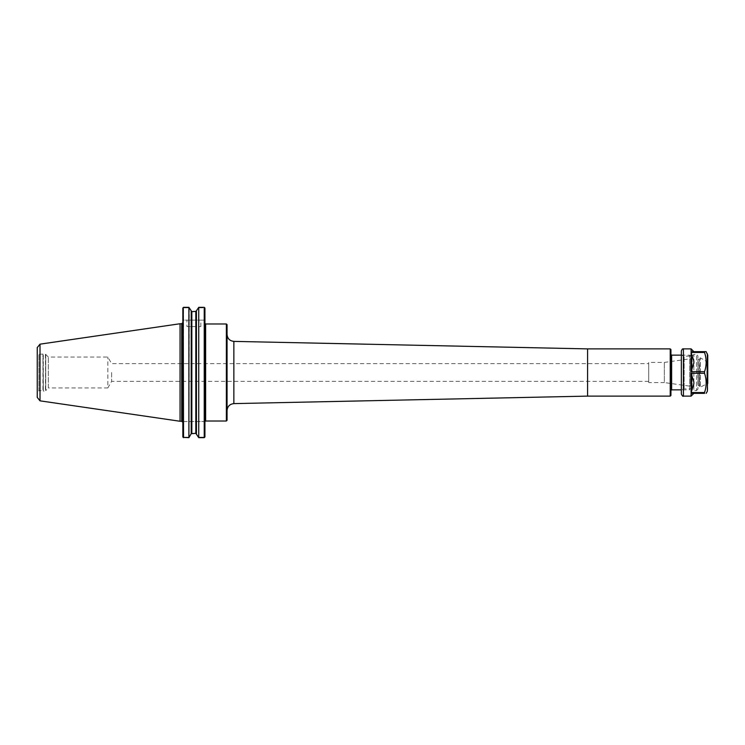 <?xml version="1.0" encoding="UTF-8"?>
<svg xmlns="http://www.w3.org/2000/svg" width="745" height="745" viewBox="0 0 745 745"><rect width="100%" height="100%" fill="white"/><g stroke="black" fill="none" stroke-linecap="round" stroke-linejoin="round"><path stroke-width="0.56" stroke-dasharray="3.73 2.79" d="M204.931 421.54L204.931 323.283L204.931 421.54L204.242 421.54L204.931 421.54L204.931 436.924L204.931 421.54M226.368 421.018L226.368 323.982M111.629 372.5L111.629 381.356L111.629 372.5M648.709 372.5L648.709 363.644L648.709 372.5M587.582 396.117L587.582 348.883M670.239 396.117L670.239 348.883M670.938 395.427L670.938 349.573M670.938 354.443L670.938 390.557L670.938 354.443M691.77 387.782L691.77 357.218L691.77 387.782L689.693 389.868L689.693 355.132L689.693 389.868L681.358 389.868M691.77 357.367L691.77 387.633L691.77 357.367L690.578 358.736L690.578 386.264L664.344 382.576L664.344 362.424L664.344 382.576L648.709 382.576L648.709 362.424L648.709 382.576M227.057 420.329L227.057 324.671M227.057 334.44L227.057 410.56L227.057 334.44M204.577 437.399L204.242 307.34L198.738 307.34L198.347 307.853L204.242 307.853L198.347 307.853L196.429 311.308L196.429 433.692L198.347 437.147L204.242 437.147L198.347 437.147L198.738 437.66L204.242 437.66M183.54 437.147L189.295 437.147L183.205 437.399L183.54 421.54L183.54 437.147M183.54 421.54L204.242 421.54L183.54 421.54M182.842 436.924L182.842 308.076M183.205 437.399L188.904 437.66L191.214 433.692L191.214 311.308L189.295 307.853L183.54 307.853L183.54 320.127L204.242 320.127L204.242 307.34M183.54 437.66L183.54 307.34L183.54 307.853L189.295 307.853L188.904 437.66M182.842 421.54L182.842 322.622L182.842 421.54M204.931 436.924L204.931 308.076M195.823 433.329L191.819 433.329L191.819 311.671L195.823 311.671L195.823 433.329M204.577 307.601L204.242 320.127L182.842 320.127L183.54 320.127L183.205 307.601M204.242 320.127L204.931 320.127L204.242 320.127M186.948 320.127L200.833 320.127L186.948 320.127L186.948 326.58L200.833 326.58L186.948 326.58M198.738 437.66L198.738 307.34M648.709 381.356L111.629 381.356L107.829 387.94L107.829 357.06L107.829 387.94L48.351 387.94L48.351 357.06L48.351 387.94L45.724 390.557L45.724 354.443L45.724 390.557M45.724 354.303L45.724 390.697L45.724 354.303L45.38 391.05L43.294 391.05L43.294 353.95L43.294 391.05L42.949 354.303L42.949 390.697L38.908 390.697L38.908 354.303L38.908 390.697L37.25 392.354L37.25 352.646L37.25 392.354M37.25 397.43L37.25 347.57M40.016 400.838L40.016 344.162M180.067 421.26L180.067 323.74M693.856 393.341L691.109 393.341L693.856 393.369M691.109 396.117L691.109 393.341L704.537 393.341L704.537 392.541C706.698 386.124 706.698 379.708 704.537 373.292L691.109 373.292L693.856 381.989L693.856 383.852L693.856 381.989L693.856 383.852L691.109 392.541L691.109 373.292M693.856 361.148L691.109 352.46L691.109 371.708L693.856 363.011L693.856 361.148M693.856 351.659L691.109 351.659L693.856 351.659M691.109 371.708L704.537 371.708C706.698 365.292 706.698 358.876 704.537 352.46L704.537 351.659L691.109 351.659L691.109 348.883M691.109 392.541L704.537 392.541M704.537 352.46L691.109 352.46M704.537 371.708L704.537 373.292M704.537 351.659L706.148 351.659M681.358 350.969L681.358 394.031M681.358 353.4C681.517 355.086 682.448 356.008 684.134 356.175L684.134 388.825L684.134 356.175L692.124 356.175L692.124 388.825L692.124 356.175L693.856 354.443L693.856 390.557L693.856 354.443L696.528 354.443L696.528 390.557L696.528 354.443L697.916 355.831L697.916 389.169L697.916 355.831M697.916 372.5L698.195 385.491L698.195 359.509L699.304 359.509L699.304 385.491L699.583 359.23M697.916 359.23L698.195 385.491L699.583 385.77L699.583 363.113L699.583 386.655L699.583 372.5M699.583 358.345L700.412 357.87L706.856 361.586L706.856 383.414L706.856 361.586L707.75 361.586L707.75 383.414L700.412 387.13L700.412 357.87L700.412 387.13L699.583 386.655M707.75 361.586L707.75 389.812M205.629 323.982L205.629 421.018M233.856 403.613L233.856 341.387M671.627 389.868L671.627 355.132M691.77 387.633L690.578 386.264L690.578 358.736L664.344 362.424L648.709 362.424M181.733 421.26L181.733 323.74M45.724 390.697L45.38 353.95L38.908 354.303L37.25 352.646M707.378 353.791L707.378 391.209M683.435 348.883L683.435 396.117M45.724 354.443L48.351 357.06L107.829 357.06L111.629 363.644L648.709 363.644M681.358 355.132L689.693 355.132L691.77 357.218M200.833 326.58L200.833 320.127M697.916 389.169L696.528 390.557L693.856 390.557L692.124 388.825L684.134 388.825C682.448 388.992 681.517 389.914 681.358 391.6"/><path stroke-width="1.12" d="M205.629 323.982L226.368 323.982L226.368 421.018L205.629 421.018L205.629 323.982L204.931 323.283M233.856 403.613L233.856 341.387L587.582 348.883L587.582 396.117L233.856 403.613C229.721 404.097 227.449 406.407 227.057 410.56M587.582 348.883L670.239 348.883L670.239 396.117L587.582 396.117M670.239 348.883L670.938 349.573L670.938 395.427L670.239 396.117M681.358 389.868L671.627 389.868L670.938 390.557M226.368 323.982L227.057 324.671L227.057 420.329L226.368 421.018M188.904 437.66L191.214 433.692L195.823 433.329L195.823 311.671L198.738 307.34L204.242 307.34L204.931 308.076L204.931 436.924L204.242 437.66L198.738 437.66L195.823 433.329L196.429 433.692L196.429 311.308L191.819 311.671L188.904 307.34L188.904 437.66L183.205 437.399M204.242 307.34L204.242 437.66M188.904 307.34L183.54 307.34L188.904 307.34M182.842 308.076L182.842 436.924M204.577 437.399L204.931 436.924M204.931 308.076L204.577 307.601M191.819 433.329L191.214 433.692L191.214 311.308L191.819 311.671L191.819 433.329M183.205 307.601L183.54 437.66M198.738 307.34L198.738 437.66M40.016 344.171L37.25 347.57L37.25 397.43L40.016 400.829M180.067 323.74L40.016 344.162L40.016 400.838L180.067 421.26L180.067 323.74L181.733 323.74L181.733 421.26L180.067 421.26M693.856 393.369L691.109 396.117L683.435 396.117L683.435 348.883L691.109 348.883L691.109 351.659L706.148 351.659L707.75 355.188L707.75 383.414M691.109 373.292L691.109 392.541L693.856 383.852L693.856 381.989L691.109 373.292L704.537 373.292C706.698 379.708 706.698 386.124 704.537 392.541L704.537 393.341C706.698 393.341 706.698 393.341 704.537 393.341C706.698 393.341 706.698 393.341 704.537 393.341L691.109 393.341L691.109 396.117M693.856 363.011L691.109 371.708L691.109 352.46L693.856 361.148L693.856 363.011M693.856 351.659L691.109 348.883M691.109 352.46L704.537 352.46C706.698 358.876 706.698 365.292 704.537 371.708L691.109 371.708M704.537 392.541L691.109 392.541M704.537 373.292L704.537 371.708M704.537 352.46L704.537 351.659M707.378 353.791L707.378 391.209L707.75 355.188M683.435 396.117C683.016 396.731 682.318 396.033 681.358 394.031L681.358 350.969C682.029 349.2 682.727 348.502 683.435 348.883M670.938 354.443L671.627 355.132L671.627 389.868M205.629 421.018L204.959 421.54M671.627 355.132L681.358 355.132M233.856 341.387C229.721 340.903 227.449 338.593 227.057 334.44M181.733 421.26L182.842 422.378M181.733 323.74L182.842 322.622M707.378 391.209L706.148 393.341"/></g></svg>
